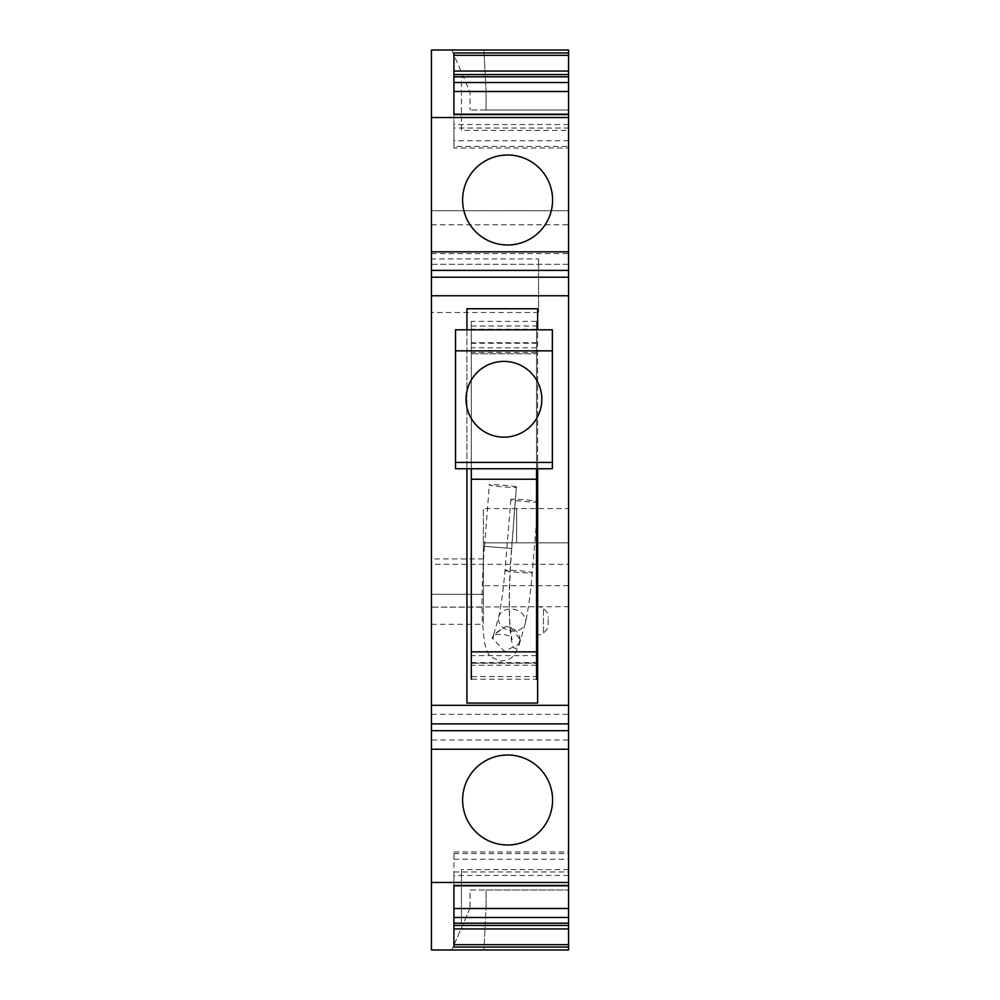 <?xml version="1.0" encoding="UTF-8"?>
<svg xmlns="http://www.w3.org/2000/svg" width="1000" height="1000" viewBox="0 0 1000 1000"><rect width="100%" height="100%" fill="white"/><g stroke="black" fill="none" stroke-linecap="round" stroke-linejoin="round"><path stroke-width="0.75" stroke-dasharray="5 3.75" d="M511.1 627.575L520.138 639.688L519.35 643.988L504.363 651.325L493.013 638.55L493.787 634.275L505.588 626.6L493.488 635.138L492.863 638.525M520.138 639.688L520.05 639.938C519.7 634.2 516.712 630.1 511.087 627.625A13.688 12.812 21.7 0 0 506.788 626.65A13.688 12.812 21.7 0 0 506.525 626.638A13.688 12.812 21.7 0 0 505.588 626.613M516.362 486.987C514.825 485.75 486.138 483.625 489.338 484.988C490.875 486.238 519.562 488.35 516.362 486.987L511.725 548.462L484.575 546.388L511.6 548.425L516.362 486.987M484.575 546.388L489.338 484.988M538.075 501.675A13.688 0.862 -175.3 0 1 538.15 501.775A13.688 0.862 -175.3 0 1 525.212 501.562A13.688 0.862 -175.3 0 1 510.962 499.613A13.688 0.862 -175.3 0 1 510.887 499.513A13.688 0.862 -175.3 0 1 523.825 499.725A13.688 0.862 -175.3 0 1 538.075 501.675M568.575 264.288L431.425 264.288L431.425 210.712L568.575 210.712L431.425 210.712L431.425 564.288L568.575 564.288L568.575 606.675L431.425 607.137L431.425 714.287L568.575 714.287L568.575 950L483.925 950L486.075 908.213L470 908.213L470 890L486.075 890L470 890L470 908.213L568.575 908.213L568.575 950L483.925 950L486.075 908.213L568.575 908.213L568.575 50L451.788 50L483.925 50L486.075 91.788L568.575 91.788L568.575 110L486.075 110L568.575 110L568.575 50L483.925 50L486.075 91.788L568.575 91.788L568.575 50L568.575 264.288L431.425 264.288L431.425 50L568.575 50M486.075 890L568.575 890L486.075 890L486.075 908.213L486.075 890M568.575 119.75L568.575 148.012L568.575 119.75M568.575 885.375L568.575 851.988L568.575 885.375L453.925 885.425M568.575 923.213L568.575 869.638L568.575 923.213L461.425 923.213L461.425 869.638L461.425 923.213M568.575 76.787L568.575 130.363L568.575 76.787L461.425 76.787L461.425 130.363L568.575 130.363M568.575 564.288L568.575 210.712M568.575 714.287L568.575 542.863L516.613 542.863L516.613 508.575L568.575 508.575L568.575 542.863L483.4 542.863L483.4 606.675M568.575 950L568.575 890L568.575 950L431.425 950L431.425 50M483.925 950L451.788 950L483.925 950M453.925 947.062L453.925 908.525M568.575 875.462L453.925 875.462L453.925 851.988L453.925 885.812M453.925 851.988L568.575 851.988M453.925 853.562L568.575 853.562M453.925 859.275L568.575 859.275M453.925 871.95L568.575 871.95M453.925 875.462L453.925 885.375M466.925 329.812L466.925 468.738M537.638 468.738L537.638 329.812M568.575 124.537L453.925 124.537L453.925 114.575M453.925 124.537L453.925 128.05L568.575 128.05M453.925 128.05L453.925 140.725L568.575 140.725M453.925 140.725L453.925 146.438L568.575 146.438M453.925 146.438L453.925 148.012L568.575 148.012M453.925 114.188L453.925 148.012M453.925 52.938L453.925 91.475M568.575 869.638L461.425 869.638M461.425 130.363L461.425 76.787M470 908.213L451.788 950L470 908.213M431.425 564.288L431.425 607.137L483.4 607.137L431.425 607.137L483.4 607.137L483.4 624.288L483.4 508.575L483.4 542.863L568.575 542.863L483.4 542.863L516.613 542.863L516.613 508.575L483.4 508.575M431.425 714.287L431.425 740L568.575 740M431.425 740L431.425 950M486.075 110L470 110L486.075 110L486.075 91.788L470 91.788L486.075 91.788L486.075 110M431.425 689.775L431.425 632.737M537.638 703.05L466.925 703.05L466.925 308.762L537.638 308.762L537.638 703.05M451.788 50L470 91.788L470 110L470 91.788L451.788 50M483.4 594.288L483.4 558.925L483.4 594.288L431.425 594.288L431.425 607.137L431.425 558.925L431.425 594.288L483.4 594.288M538.575 258.925L538.575 312.5L538.575 258.925L431.425 258.925L431.425 312.5L431.425 258.925M538.575 312.5L431.425 312.5M462.6 800A45 45 0 0 0 507.6 845A45 45 0 0 0 552.6 800A45 45 0 0 0 507.6 755A45 45 0 0 0 462.6 800M552.6 200A45 45 0 0 0 507.6 155A45 45 0 0 0 462.6 200A45 45 0 0 0 507.6 245A45 45 0 0 0 552.6 200M536.562 380.012A37.887 37.887 0 0 0 471.312 380.012A37.887 37.887 0 0 0 503.938 437.163A37.887 37.887 0 0 0 536.562 380.012M552.35 329.812L552.35 468.738L455.525 468.738L455.525 329.812M471.312 326.012L536.562 326.012L536.562 321.388L471.312 321.388L471.312 468.738M471.312 321.388L471.312 353.775L536.562 353.775L471.312 353.775L471.312 655.662L536.562 655.662L536.562 663.213L471.312 663.213L536.562 663.213L536.562 679.237L471.312 679.237L471.312 676.6L536.562 676.6M471.312 655.662L471.312 676.6M536.562 321.388L536.562 655.662M536.562 326.012L536.562 468.738M548.15 624.075L548.15 617.562L548.15 627.6L543.462 633.7L543.462 607.925L543.462 633.7L536.562 635.55M536.562 606.087L543.462 607.925L548.15 614.025L548.15 617.562M520.05 639.938L519.987 640.138C510.938 669.688 506 617.038 511.6 548.425L484.575 546.388L511.6 548.425M492.925 638.825L493.013 638.112M498.475 619.025A13.688 10.875 12.8 0 0 510.863 630.9A13.688 10.875 12.8 0 0 525.375 623.075A13.688 10.875 12.8 0 0 525.588 621.075A13.688 10.875 12.8 0 0 513.2 609.212A13.688 10.875 12.8 0 0 498.688 617.025A13.688 10.875 12.8 0 0 498.475 619.025M505.087 570.538A13.688 0.862 4.7 0 0 519.338 572.487A13.688 0.862 4.7 0 0 532.288 572.688A13.688 0.862 4.7 0 0 532.2 572.587A13.688 0.862 4.7 0 0 517.962 570.638A13.688 0.862 4.7 0 0 505.012 570.438A13.688 0.862 4.7 0 0 505.087 570.538M453.925 114.625L568.575 114.625M431.425 253.575L568.575 253.575M568.575 585.712L483.4 585.712M431.425 624.288L483.4 624.288M431.425 224.812L568.575 224.812M471.312 462.425L455.525 462.425M471.312 662.588L536.562 662.588M536.562 665.238L471.312 665.238M536.562 342.738L471.312 342.738M536.562 347.812L471.312 347.812M536.562 329.288L471.312 329.288M471.312 343.263L536.562 343.263M552.35 462.425L536.562 462.425M471.312 350.863L455.525 350.863M552.35 350.863L536.562 350.863M484.45 546.35C482.25 575.212 481.55 600.05 482.337 620.825L484.288 641.612C486.438 650.763 488.862 656 491.562 657.325L500.325 661.062C512.3 659.925 514.062 656.85 519.45 643.763L519.575 643.388M538.15 501.775L532.288 572.688C530.55 593.2 528.25 610 525.375 623.075L519.375 644M510.887 499.513L505.012 570.438C503.325 590.1 501.213 605.638 498.688 617.025L493.787 634.275M493.575 634.85L492.238 638.263C492.4 632.087 512.737 633.65 511.925 639.75L509.75 621.487C508.888 601.987 509.538 577.65 511.725 548.462M483.4 558.925L431.425 558.925M536.562 352.438L471.312 352.438"/><path stroke-width="1.5" d="M568.575 52.938L568.575 50L431.425 50L431.425 117.525L568.575 117.525L568.575 52.938L453.925 52.938L453.925 114.575L568.575 114.575M568.575 270.4L568.575 277.2L431.425 277.2L431.425 270.4L568.575 270.4L568.575 117.525M568.575 277.2L568.575 730.688L431.425 730.688L431.425 723.888L568.575 723.888M453.925 928.925L568.575 928.925L568.575 730.688M568.575 928.925L568.575 944.675L453.925 944.675M568.575 882.475L431.425 882.475L431.425 950L568.575 950L568.575 944.675M568.575 606.675L568.575 508.575M568.575 264.288L568.575 210.712M568.575 947.062L453.925 947.062L453.925 885.425L568.575 885.425M453.925 925.425L568.575 925.425M453.925 923.188L568.575 923.188M453.925 917.475L568.575 917.475M568.575 885.812L453.925 885.812L453.925 908.525L568.575 908.525M431.425 882.475L431.425 730.688M462.6 800A45 45 0 0 0 486.025 839.488A45 45 0 0 0 552.6 800A45 45 0 0 0 529.175 760.512A45 45 0 0 0 462.6 800M568.575 705.325L431.425 705.325L431.425 723.888M431.425 277.2L431.425 705.325M537.638 329.812L537.638 308.762L466.925 308.762L466.925 329.812M466.925 468.738L466.925 703.05L537.638 703.05L537.638 468.738M431.425 270.4L431.425 117.525M552.6 200A45 45 0 0 0 529.175 160.512A45 45 0 0 0 462.6 200A45 45 0 0 0 486.025 239.488A45 45 0 0 0 552.6 200M568.575 114.188L453.925 114.188L453.925 91.475L568.575 91.475M453.925 82.525L568.575 82.525M453.925 76.812L568.575 76.812M453.925 74.575L568.575 74.575M453.925 71.075L568.575 71.075M503.938 437.163A37.887 37.887 0 0 0 541.825 399.275A37.887 37.887 0 0 0 471.312 380.012A37.887 37.887 0 0 0 503.938 437.163M455.525 350.863L455.525 462.425L552.35 462.425L552.35 329.812L455.525 329.812L455.525 350.863L552.35 350.863M455.525 462.425L455.525 468.738L552.35 468.738L552.35 462.425M471.312 468.738L471.312 651.875L536.562 651.875L536.562 479.263L471.312 479.263M536.562 468.738L536.562 479.263M536.562 679.237L536.562 651.875M471.312 679.237L471.312 651.875M431.425 749.25L568.575 749.25M431.425 295.763L568.575 295.763M568.575 251.838L431.425 251.838M453.925 55.325L568.575 55.325"/></g></svg>
